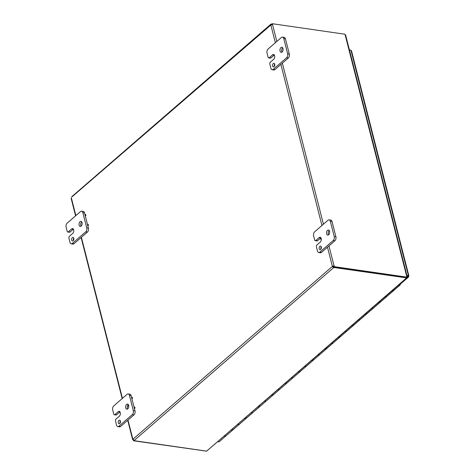 <?xml version="1.0" encoding="UTF-8"?>
<svg xmlns="http://www.w3.org/2000/svg" width="475" height="475" viewBox="0 0 475 475"><rect width="100%" height="100%" fill="white"/><g stroke="black" fill="none" stroke-linecap="round" stroke-linejoin="round"><path stroke-width="0.71" d="M72.354 237.607A1.841 1.104 98.2 0 1 73.019 237.375A1.841 1.104 98.2 0 1 73.851 239.358A1.841 1.104 98.2 0 1 72.491 241.021A1.841 1.104 98.2 0 1 71.636 239.59A1.841 1.104 98.2 0 1 72.354 237.607M73.767 238.153A1.841 1.104 -81.8 0 0 73.429 240.487M68.317 231.818A1.472 0.879 98.2 0 1 67.782 232.002A1.472 0.879 98.2 0 1 67.153 231.272L66.102 227.151A2.945 1.763 98.2 0 1 67.129 223.161L80.524 211.553A2.945 1.763 98.2 0 1 81.593 211.179A2.945 1.763 98.2 0 1 82.846 212.64L86.729 227.869A2.945 1.763 98.2 0 1 85.702 231.859L72.307 243.467A2.945 1.763 98.2 0 1 71.238 243.841A2.945 1.763 98.2 0 1 69.985 242.381L68.934 238.26A1.472 0.879 98.2 0 1 69.451 236.265L72.8 233.362A2.577 1.544 98.2 0 0 73.797 230.589A2.577 1.544 98.2 0 0 72.598 228.588A2.577 1.544 98.2 0 0 71.666 228.914L68.317 231.818L69.997 232.061A1.472 0.879 -81.8 0 1 69.463 232.245L67.782 232.002M73.382 229.128A2.577 1.544 -81.8 0 0 73.346 229.158L69.997 232.061M84.995 214.718L84.526 212.883A2.945 1.763 -81.8 0 0 83.273 211.422L81.593 211.179M71.238 243.841L72.918 244.085A2.945 1.763 -81.8 0 0 73.987 243.711L87.382 232.103A2.945 1.763 -81.8 0 0 88.409 228.113L87.804 225.738M87.501 224.556L85.292 215.899M81.748 221.873A2.577 1.544 -81.8 0 0 81.712 221.902A2.577 1.544 -81.8 0 0 81.136 226.136M80.038 221.659A2.577 1.544 98.2 0 1 80.97 221.332A2.577 1.544 98.2 0 1 82.133 224.105A2.577 1.544 98.2 0 1 80.233 226.438A2.577 1.544 98.2 0 1 79.034 224.432A2.577 1.544 98.2 0 1 80.038 221.659M319.847 246.282A1.841 1.104 98.2 0 1 320.518 246.044A1.841 1.104 98.2 0 1 321.343 248.027A1.841 1.104 98.2 0 1 319.99 249.69A1.841 1.104 98.2 0 1 319.135 248.265A1.841 1.104 98.2 0 1 319.847 246.282M321.26 246.822A1.841 1.104 -81.8 0 0 320.928 249.155M315.816 240.487A1.472 0.879 98.2 0 1 315.281 240.671A1.472 0.879 98.2 0 1 314.652 239.94L313.601 235.82A2.945 1.763 98.2 0 1 314.628 231.83L328.023 220.222A2.945 1.763 98.2 0 1 329.092 219.848A2.945 1.763 98.2 0 1 330.345 221.314L334.228 236.544A2.945 1.763 98.2 0 1 333.201 240.534L319.806 252.136A2.945 1.763 98.2 0 1 318.737 252.51A2.945 1.763 98.2 0 1 317.484 251.049L316.433 246.929A1.472 0.879 98.2 0 1 316.944 244.934L320.293 242.03A2.577 1.544 98.2 0 0 321.296 239.257A2.577 1.544 98.2 0 0 320.097 237.257A2.577 1.544 98.2 0 0 319.164 237.583L315.816 240.487L317.49 240.73A1.472 0.879 -81.8 0 1 316.956 240.914L315.281 240.671M320.233 238.355L317.49 240.73M318.737 252.51L320.417 252.753A2.945 1.763 -81.8 0 0 321.486 252.379L334.881 240.772A2.945 1.763 -81.8 0 0 335.908 236.787L332.025 221.558A2.945 1.763 -81.8 0 0 330.772 220.091L329.092 219.848M329.246 230.541A2.577 1.544 -81.8 0 0 329.211 230.571A2.577 1.544 -81.8 0 0 328.629 234.81M327.53 230.333A2.577 1.544 98.2 0 1 328.468 230.001A2.577 1.544 98.2 0 1 329.626 232.774A2.577 1.544 98.2 0 1 327.732 235.107A2.577 1.544 98.2 0 1 326.533 233.106A2.577 1.544 98.2 0 1 327.53 230.333M118.934 420.369A1.841 1.104 98.2 0 1 119.605 420.137A1.841 1.104 98.2 0 1 120.436 422.121A1.841 1.104 98.2 0 1 119.077 423.783A1.841 1.104 98.2 0 1 118.222 422.352A1.841 1.104 98.2 0 1 118.934 420.369M120.347 420.915A1.841 1.104 -81.8 0 0 120.015 423.249M114.903 414.58A1.472 0.879 98.2 0 1 114.368 414.764A1.472 0.879 98.2 0 1 113.739 414.034L112.688 409.913A2.945 1.763 98.2 0 1 113.715 405.923L127.11 394.315A2.945 1.763 98.2 0 1 128.179 393.941A2.945 1.763 98.2 0 1 129.432 395.402L133.315 410.632A2.945 1.763 98.2 0 1 132.287 414.622L118.893 426.229A2.945 1.763 98.2 0 1 117.824 426.603A2.945 1.763 98.2 0 1 116.571 425.143L115.52 421.016A1.472 0.879 98.2 0 1 116.037 419.027L119.385 416.124A2.577 1.544 98.2 0 0 120.383 413.351A2.577 1.544 98.2 0 0 119.183 411.35A2.577 1.544 98.2 0 0 118.251 411.677L114.903 414.58L116.583 414.817A1.472 0.879 -81.8 0 1 116.048 415.008L114.368 414.764M119.961 411.89A2.577 1.544 -81.8 0 0 119.932 411.92L116.583 414.817M131.581 397.48L131.112 395.645A2.945 1.763 -81.8 0 0 129.859 394.185L128.179 393.941M117.824 426.603L119.504 426.847A2.945 1.763 -81.8 0 0 120.573 426.473L133.968 414.865A2.945 1.763 -81.8 0 0 134.995 410.875L134.389 408.5M134.087 407.318L131.878 398.662M127.692 405.496A2.577 1.544 -81.8 0 0 127.722 408.898M126.623 404.421A2.577 1.544 98.2 0 1 127.555 404.094A2.577 1.544 98.2 0 1 128.713 406.867A2.577 1.544 98.2 0 1 126.819 409.195A2.577 1.544 98.2 0 1 125.62 407.194A2.577 1.544 98.2 0 1 126.623 404.421M273.262 63.519A1.841 1.104 98.2 0 1 273.933 63.282A1.841 1.104 98.2 0 1 274.764 65.265A1.841 1.104 98.2 0 1 273.404 66.933A1.841 1.104 98.2 0 1 272.549 65.502A1.841 1.104 98.2 0 1 273.262 63.519M274.675 64.06A1.841 1.104 -81.8 0 0 274.342 66.393M269.23 57.724A1.472 0.879 98.2 0 1 268.696 57.914A1.472 0.879 98.2 0 1 268.066 57.178L267.015 53.057A2.945 1.763 98.2 0 1 268.043 49.068L281.438 37.466A2.945 1.763 98.2 0 1 282.506 37.092A2.945 1.763 98.2 0 1 283.759 38.552L287.642 53.782A2.945 1.763 98.2 0 1 286.615 57.772L273.22 69.374A2.945 1.763 98.2 0 1 272.151 69.748A2.945 1.763 98.2 0 1 270.898 68.287L269.848 64.167A1.472 0.879 98.2 0 1 270.364 62.172L273.707 59.268A2.577 1.544 98.2 0 0 274.71 56.495A2.577 1.544 98.2 0 0 273.511 54.494A2.577 1.544 98.2 0 0 272.579 54.821L269.23 57.724L270.904 57.968A1.472 0.879 -81.8 0 1 270.37 58.152L268.696 57.914M274.289 55.035A2.577 1.544 -81.8 0 0 274.253 55.064L270.904 57.968M272.151 69.748L273.832 69.991A2.945 1.763 -81.8 0 0 274.9 69.617L288.295 58.015A2.945 1.763 -81.8 0 0 289.322 54.025L285.439 38.796A2.945 1.763 -81.8 0 0 284.187 37.329L282.506 37.092M282.661 47.785A2.577 1.544 -81.8 0 0 282.625 47.815A2.577 1.544 -81.8 0 0 282.043 52.048M280.945 47.571A2.577 1.544 98.2 0 1 281.883 47.239A2.577 1.544 98.2 0 1 283.041 50.012A2.577 1.544 98.2 0 1 281.147 52.345A2.577 1.544 98.2 0 1 279.947 50.344A2.577 1.544 98.2 0 1 280.945 47.571M85.423 215.792A0.707 0.422 98.2 0 1 85.369 214.486A0.707 0.422 98.2 0 1 85.423 215.792M85.536 214.569A0.707 0.422 98.2 0 1 85.512 215.935A0.707 0.422 98.2 0 1 85.352 215.846M87.934 225.631A0.707 0.422 98.2 0 1 87.881 224.319A0.707 0.422 98.2 0 1 87.934 225.631M88.041 224.408A0.707 0.422 98.2 0 1 88.023 225.768A0.707 0.422 98.2 0 1 87.857 225.684M132.008 398.555A0.707 0.422 98.2 0 1 131.955 397.248A0.707 0.422 98.2 0 1 132.008 398.555M132.121 397.332A0.707 0.422 98.2 0 1 132.097 398.697A0.707 0.422 98.2 0 1 131.937 398.608M128.529 405.003A0.707 0.422 98.2 0 1 128.007 405.929A0.707 0.422 98.2 0 1 128.274 404.552L128.208 404.528M128.725 405.751A0.707 0.422 98.2 0 1 128.191 405.893M134.52 408.393A0.707 0.422 98.2 0 1 134.467 407.081A0.707 0.422 98.2 0 1 134.52 408.393M134.627 407.17A0.707 0.422 98.2 0 1 134.609 408.53A0.707 0.422 98.2 0 1 134.443 408.441M321.082 238.189A0.707 0.422 98.2 0 1 320.239 238.325A0.707 0.422 98.2 0 1 320.803 237.702L320.756 237.69M321.266 238.913A0.707 0.422 98.2 0 1 320.738 239.05M406.897 277.091L345.117 34.717L345.64 35.126L407.259 276.872M333.04 266.404L332.352 266.303L334.038 265.834L333.04 266.404A0.825 0.493 -81.8 0 0 332.993 266.594L333.361 266.956A0.825 0.374 165.7 0 0 333.848 266.766L334.044 267.52L406.938 277.934L206.667 451.131L406.44 278.029L406.832 277.234M406.986 277.109L406.79 276.67L406.915 277.157L334.453 266.683L333.955 267.11L406.422 277.59L406.915 277.157M406.481 277.994L406.374 277.584M134.033 440.331A0.825 0.54 -130.9 0 1 134.033 440.343L133.54 440.77L206.174 451.102M345.117 34.717L344.992 34.23L272.531 23.75A0.825 0.54 -130.9 0 1 272.531 24.534L270.845 25.003A0.825 0.493 98.2 0 1 270.732 24.949L270.673 24.409L271.439 24.023A0.825 0.374 165.7 0 0 271.926 23.839L272.122 24.587A0.825 0.374 -14.3 0 1 271.837 24.718M133.54 440.77A0.825 0.54 49.1 0 0 133.125 439.927L132.846 439.173A0.825 0.493 98.2 0 1 132.958 439.227L134.211 440.438A0.825 0.374 -14.3 0 1 134.241 440.497A0.825 0.374 -14.3 0 1 134.188 440.693L206.667 451.131M134.188 440.693L134.104 440.378M272.359 23.898L271.926 23.839M271.439 24.023L271.629 24.771M72.099 196.757L270.934 24.979M334.044 267.52A0.825 0.374 -14.3 0 1 333.557 267.704L332.298 266.499A0.825 0.493 98.2 0 1 332.352 266.303L327.477 247.19M333.361 266.956L333.557 267.704L134.211 440.438M332.993 266.594L332.298 266.499L132.958 439.227M71.387 197.683A0.825 0.493 98.2 0 1 71.339 197.873L71.618 198.627M127.704 420.292L132.59 439.47L132.846 439.173L127.977 420.06M272.163 24.635A0.825 0.54 49.1 0 0 272.033 24.177L272.531 23.75M328.955 245.908L334.038 265.834A0.825 0.54 -130.9 0 1 334.453 266.683M333.955 267.11A0.825 0.54 49.1 0 0 333.539 266.267M407.093 276.218L407.888 276.331L408.078 277.085L408.559 276.996M407.045 276.028L407.93 276.153L408.429 275.726L406.915 275.506M349.446 50.053L350.96 50.273L351.292 51.229M350.752 50.243L349.374 49.786M407.793 276.319L408.654 276.272L408.429 275.726L408.292 277.103L407.954 276.147M400.223 283.89L408.078 277.085L407.229 276.961M333.094 343.033A1.472 0.968 -130.9 0 1 332.975 343.17A1.472 0.968 -130.9 0 1 331.74 343.093M325.173 348.781A1.472 0.968 49.1 0 0 326.408 348.858A1.472 0.968 -130.9 0 1 325.173 348.781M319.699 354.641A1.472 0.968 -130.9 0 1 319.58 354.777A1.472 0.968 -130.9 0 1 318.345 354.7M311.778 360.388A1.472 0.968 49.1 0 0 313.019 360.466A1.472 0.968 -130.9 0 1 311.778 360.388M306.304 366.249A1.472 0.968 -130.9 0 1 306.185 366.385A1.472 0.968 -130.9 0 1 304.95 366.308M298.389 371.99A1.472 0.968 49.1 0 0 299.624 372.067A1.472 0.968 -130.9 0 1 298.389 371.99M292.909 377.857A1.472 0.968 -130.9 0 1 292.79 377.987A1.472 0.968 -130.9 0 1 291.555 377.91M284.994 383.598A1.472 0.968 49.1 0 0 286.229 383.675A1.472 0.968 -130.9 0 1 284.994 383.598M279.514 389.458A1.472 0.968 -130.9 0 1 279.395 389.595A1.472 0.968 -130.9 0 1 278.16 389.518M271.599 395.206A1.472 0.968 49.1 0 0 272.834 395.283A1.472 0.968 -130.9 0 1 271.599 395.206M266.119 401.066A1.472 0.968 -130.9 0 1 266.006 401.203A1.472 0.968 -130.9 0 1 264.765 401.126M258.204 406.808A1.472 0.968 49.1 0 0 259.439 406.885A1.472 0.968 -130.9 0 1 258.204 406.808M252.73 412.674A1.472 0.968 -130.9 0 1 252.611 412.805A1.472 0.968 -130.9 0 1 251.376 412.728M244.809 418.416A1.472 0.968 49.1 0 0 246.044 418.493A1.472 0.968 -130.9 0 1 244.809 418.416M218.019 441.631A1.472 0.968 49.1 0 0 219.26 441.708L225.821 436.02A1.472 0.968 -130.9 0 1 224.586 435.943M386.668 296.614A1.472 0.968 -130.9 0 1 386.549 296.744A1.472 0.968 -130.9 0 1 385.314 296.667M392.148 290.748A1.472 0.968 49.1 0 0 393.383 290.825A1.472 0.968 -130.9 0 1 392.148 290.748M373.273 308.216A1.472 0.968 -130.9 0 1 373.154 308.352A1.472 0.968 -130.9 0 1 371.919 308.275M378.753 302.355A1.472 0.968 49.1 0 0 379.988 302.433A1.472 0.968 -130.9 0 1 378.753 302.355M359.878 319.823A1.472 0.968 -130.9 0 1 359.765 319.96A1.472 0.968 -130.9 0 1 358.524 319.883M365.358 313.963A1.472 0.968 49.1 0 0 366.593 314.04A1.472 0.968 -130.9 0 1 365.358 313.963M346.489 331.431A1.472 0.968 -130.9 0 1 346.37 331.562A1.472 0.968 -130.9 0 1 345.135 331.485M351.963 325.571A1.472 0.968 49.1 0 0 353.198 325.648A1.472 0.968 -130.9 0 1 351.963 325.571M338.568 337.173A1.472 0.968 49.1 0 0 339.803 337.25A1.472 0.968 -130.9 0 1 338.568 337.173M239.335 424.276A1.472 0.968 -130.9 0 1 239.216 424.412A1.472 0.968 -130.9 0 1 237.981 424.335M231.414 430.023A1.472 0.968 49.1 0 0 232.649 430.101A1.472 0.968 -130.9 0 1 231.414 430.023M398.846 284.947A1.472 0.968 49.1 0 0 400.081 285.024A1.472 0.968 49.1 0 0 400.176 283.789M399.718 284.187A0.736 0.487 -130.9 0 1 399.303 284.549M393.549 289.774A1.472 0.968 -130.9 0 1 393.383 290.825L386.816 296.513A1.472 0.968 49.1 0 1 385.581 296.436M380.154 301.376A1.472 0.968 -130.9 0 1 379.988 302.433L373.427 308.121A1.472 0.968 49.1 0 1 372.186 308.043M366.765 312.983A1.472 0.968 -130.9 0 1 366.593 314.04L360.032 319.728A1.472 0.968 49.1 0 1 358.797 319.651M353.37 324.591A1.472 0.968 -130.9 0 1 353.198 325.648L346.637 331.33A1.472 0.968 49.1 0 1 345.402 331.253M339.975 336.199A1.472 0.968 -130.9 0 1 339.803 337.25L333.242 342.938A1.472 0.968 49.1 0 1 332.007 342.861M326.58 347.801A1.472 0.968 -130.9 0 1 326.408 348.858L319.847 354.546A1.472 0.968 49.1 0 1 318.612 354.469M313.185 359.409A1.472 0.968 -130.9 0 1 313.019 360.466L306.452 366.148A1.472 0.968 49.1 0 1 305.217 366.071M299.79 371.017A1.472 0.968 -130.9 0 1 299.624 372.067L293.057 377.756A1.472 0.968 49.1 0 1 291.822 377.678M286.401 382.618A1.472 0.968 -130.9 0 1 286.229 383.675L279.668 389.363A1.472 0.968 49.1 0 1 278.427 389.286M273.006 394.226A1.472 0.968 -130.9 0 1 272.834 395.283L266.273 400.971A1.472 0.968 49.1 0 1 265.038 400.894M259.611 405.834A1.472 0.968 -130.9 0 1 259.439 406.885L252.878 412.573A1.472 0.968 49.1 0 1 251.643 412.496M246.216 417.442A1.472 0.968 -130.9 0 1 246.044 418.493L239.483 424.181A1.472 0.968 49.1 0 1 238.248 424.104M232.821 429.044A1.472 0.968 -130.9 0 1 232.649 430.101L226.088 435.789A1.472 0.968 49.1 0 1 224.853 435.712M73.346 229.158L71.666 228.914M73.987 243.711L72.307 243.467M85.702 231.859L87.382 232.103M88.409 228.113L86.729 227.869M82.846 212.64L84.526 212.883M320.5 237.779L319.164 237.583M321.486 252.379L319.806 252.136M333.201 240.534L334.881 240.772M335.908 236.787L334.228 236.544M330.345 221.314L332.025 221.558M119.932 411.92L118.251 411.677M120.573 426.473L118.893 426.229M132.287 414.622L133.968 414.865M134.995 410.875L133.315 410.632M129.432 395.402L131.112 395.645M274.253 55.064L272.579 54.821M274.9 69.617L273.22 69.374M286.615 57.772L288.295 58.015M289.322 54.025L287.642 53.782M283.759 38.552L285.439 38.796M71.339 197.873L75.858 215.597M81.391 237.298L122.443 398.359M272.531 24.534L276.842 41.45M282.37 63.145L323.428 224.206M321.943 225.488L280.891 64.428M275.363 42.732L270.845 25.003M408.429 275.726L350.96 50.273M85.714 214.534L85.369 214.486M85.512 215.935L85.168 215.882M88.225 224.372L87.881 224.319M88.023 225.768L87.679 225.72M132.299 397.296L131.955 397.248M132.097 398.697L131.753 398.644M128.351 405.977L128.007 405.929M134.811 407.134L134.467 407.081M134.609 408.53L134.259 408.482M320.898 239.133L320.554 239.085M270.803 24.243L71.654 196.804M71.161 198.473L75.584 215.834M81.118 237.536L122.17 398.596M351.482 50.682L408.898 275.922M408.559 277.002L400.3 284.157M239.216 424.412L232.649 430.101M252.611 412.805L246.044 418.493M266.006 401.203L259.439 406.885M279.395 389.595L272.834 395.283M292.79 377.987L286.229 383.675M306.185 366.385L299.624 372.067M319.58 354.777L313.019 360.466M332.975 343.17L326.408 348.858M346.37 331.562L339.803 337.25M359.765 319.96L353.198 325.648M373.154 308.352L366.593 314.04M400.081 285.024L393.383 290.825M386.549 296.744L379.988 302.433"/></g></svg>
